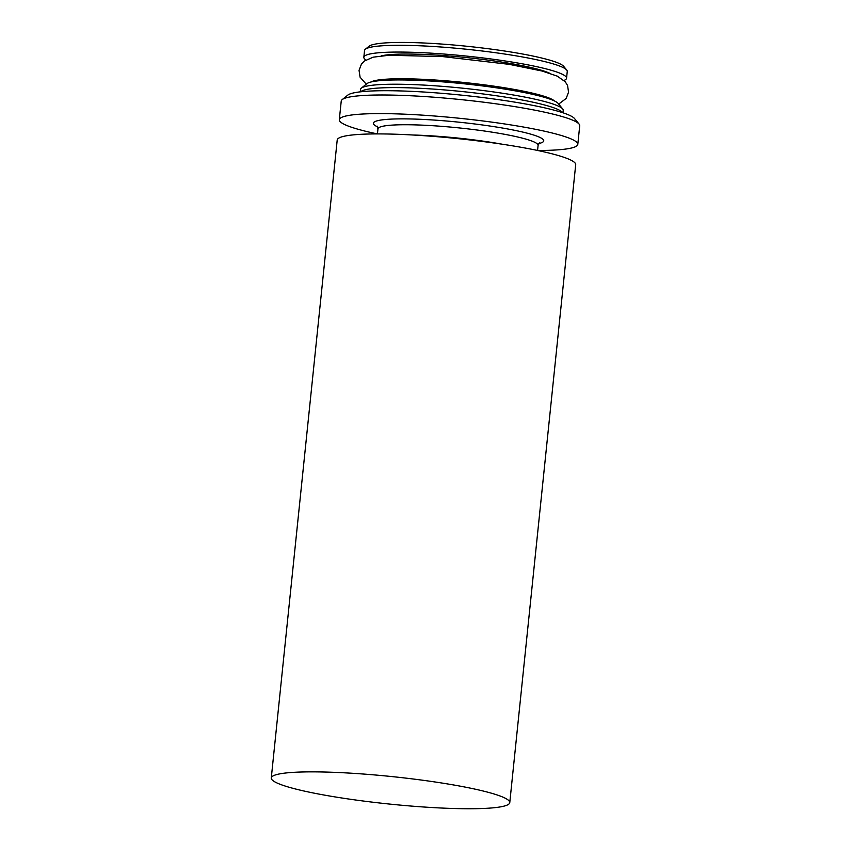 <?xml version="1.0" encoding="UTF-8"?>
<svg xmlns="http://www.w3.org/2000/svg" width="851" height="851" viewBox="0 0 851 851"><rect width="100%" height="100%" fill="white"/><g stroke="black" fill="none" stroke-linecap="round" stroke-linejoin="round"><path stroke-width="1.28" d="M365.887 59.985A101.897 11.723 5.9 0 1 363.834 57.272A101.897 11.723 5.9 0 1 441.18 53.836A101.897 11.723 5.9 0 1 566.553 78.218A101.897 11.723 5.9 0 1 563.99 80.451M363.834 57.272L364.536 50.496A101.897 11.723 5.9 0 1 365.356 49.22A101.897 11.723 5.9 0 1 441.882 47.071A101.897 11.723 5.9 0 1 566.713 70.027A101.897 11.723 5.9 0 1 567.255 71.452L566.553 78.218M406.906 80.015A85.228 9.808 5.9 0 1 442.488 81.494A85.228 9.808 5.9 0 1 519.738 91.674M360.26 91.844L360.516 89.419A101.897 11.723 5.9 0 1 361.335 88.142L366.93 83.653A96.759 11.137 5.9 0 1 439.595 81.622A96.759 11.137 5.9 0 1 558.128 103.418L562.692 108.949A101.897 11.723 5.9 0 1 563.234 110.364L562.979 112.789M361.335 88.142A101.897 11.723 5.9 0 1 437.861 85.994A101.897 11.723 5.9 0 1 562.692 108.949M377.291 133.905A119.885 13.797 5.9 0 1 339.304 119.725L341.23 101.109A119.885 13.797 5.9 0 1 342.198 99.599L347.793 95.121A114.747 13.201 5.9 0 1 433.957 92.706A114.747 13.201 5.9 0 1 574.521 118.544L579.084 124.076A119.885 13.797 5.9 0 1 579.722 125.757L577.797 144.372A119.885 13.797 5.9 0 1 537.715 150.489M342.198 99.599A119.885 13.797 5.9 0 1 432.223 97.078A119.885 13.797 5.9 0 1 579.084 124.076M339.304 119.725A119.885 13.797 5.9 0 1 430.298 115.693A119.885 13.797 5.9 0 1 577.797 144.372M362.281 773.953A119.885 13.797 5.9 0 1 509.77 802.621A119.885 13.797 5.9 0 1 418.777 806.652A119.885 13.797 5.9 0 1 271.278 777.984A119.885 13.797 5.9 0 1 362.281 773.953M271.278 777.984L337.209 140.032A119.885 13.797 5.9 0 1 428.202 136A119.885 13.797 5.9 0 1 575.702 164.668L509.77 802.621M365.356 49.22L369.089 46.231A98.471 11.329 5.9 0 1 443.041 44.156A98.471 11.329 5.9 0 1 563.67 66.335L566.713 70.027M381.546 55.815A89.057 10.244 5.9 0 1 444.211 55.592A89.057 10.244 5.9 0 1 549.512 73.175M371.057 81.973A93.333 10.744 5.9 0 1 440.573 80.388A93.333 10.744 5.9 0 1 554.437 100.929M360.686 91.791A101.897 11.723 5.9 0 1 437.51 89.376A101.897 11.723 5.9 0 1 562.575 112.662M377.44 133.905L377.961 128.852A80.494 9.265 5.9 0 1 439.063 126.139A80.494 9.265 5.9 0 1 538.087 145.393L539.417 142.904M377.663 126.905A85.632 9.85 5.9 0 1 438.371 120.363A85.632 9.85 5.9 0 1 521.823 131.862A85.632 9.85 5.9 0 1 538.779 143.553M413.097 135.011A80.494 9.265 5.9 0 1 438.01 136.298A80.494 9.265 5.9 0 1 502.43 144.244M558.682 104.077L566.181 98.429L568.553 92.142L567.564 85.504L565.266 81.792L557.288 76.143L542.076 71.027L509.345 64.368L442.68 56.592L388.981 55.251L373.121 57.177L364.302 61.081L361.452 64.07L359.048 70.346L360.09 77.196L366.26 84.196M377.961 128.852L377.174 126.139M537.566 150.457L538.087 145.393"/></g></svg>
